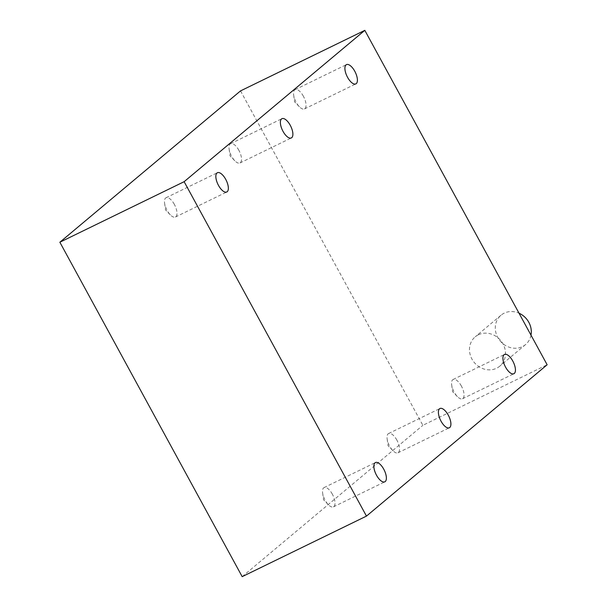 <?xml version="1.0" encoding="UTF-8"?>
<svg xmlns="http://www.w3.org/2000/svg" width="607" height="607" viewBox="0 0 607 607"><rect width="100%" height="100%" fill="white"/><g stroke="black" fill="none" stroke-linecap="round" stroke-linejoin="round"><path stroke-width="0.46" stroke-dasharray="3.04 2.28" d="M238.877 150.308A10.714 4.598 64 0 0 230.569 143.707A10.714 4.598 64 0 0 229.12 149.041A10.714 4.598 64 0 0 231.646 156.363A10.714 4.598 64 0 0 234.856 160.825A10.714 4.598 64 0 0 239.955 162.972A10.714 4.598 64 0 0 238.877 150.308M396.895 440.143A10.714 4.598 64 0 0 388.586 433.535A10.714 4.598 64 0 0 387.137 438.869A10.714 4.598 64 0 0 389.664 446.198A10.714 4.598 64 0 0 392.881 450.652A10.714 4.598 64 0 0 397.972 452.799A10.714 4.598 64 0 0 396.895 440.143M461.419 386.09A10.714 4.598 64 0 0 453.118 379.489A10.714 4.598 64 0 0 451.669 384.823A10.714 4.598 64 0 0 454.195 392.145A10.714 4.598 64 0 0 457.405 396.606A10.714 4.598 64 0 0 462.504 398.753A10.714 4.598 64 0 0 461.419 386.09M303.401 96.263A10.714 4.598 64 0 0 295.093 89.654A10.714 4.598 64 0 0 293.644 94.988A10.714 4.598 64 0 0 296.178 102.317A10.714 4.598 64 0 0 299.388 106.771A10.714 4.598 64 0 0 304.479 108.919A10.714 4.598 64 0 0 303.401 96.263M530.996 335.155A19.136 17.186 50 0 1 525.579 344.556A19.136 17.186 50 0 1 522.415 346.612A19.136 17.186 50 0 1 498.855 339.245A19.136 17.186 50 0 1 501.01 315.223A19.136 17.186 50 0 1 504.182 313.166A19.136 17.186 50 0 1 519.031 313.204M478.369 334.783A19.136 17.186 50 0 1 501.921 342.151A19.136 17.186 50 0 1 499.773 366.173A19.136 17.186 50 0 1 496.602 368.229A19.136 17.186 50 0 1 473.043 360.862A19.136 17.186 50 0 1 475.198 336.839A19.136 17.186 50 0 1 478.369 334.783M332.363 494.189A10.714 4.598 64 0 0 324.062 487.588A10.714 4.598 64 0 0 322.613 492.922A10.714 4.598 64 0 0 325.14 500.244A10.714 4.598 64 0 0 328.349 504.705A10.714 4.598 64 0 0 333.448 506.853A10.714 4.598 64 0 0 332.363 494.189M174.346 204.362A10.714 4.598 64 0 0 166.037 197.753A10.714 4.598 64 0 0 164.588 203.095A10.714 4.598 64 0 0 167.122 210.417A10.714 4.598 64 0 0 170.332 214.87A10.714 4.598 64 0 0 175.423 217.018A10.714 4.598 64 0 0 174.346 204.362M240.531 90.891L422.867 425.31L547.142 364.769M242.185 576.65L422.867 425.31M230.569 143.707L281.936 118.684M234.856 160.825L230.03 155.885L229.12 149.041M388.586 433.535L439.954 408.511M392.881 450.652L388.055 445.713L387.137 438.869M453.118 379.489L504.485 354.465M457.405 396.606L452.579 391.667L451.669 384.823M295.093 89.654L346.46 64.63M299.388 106.771L294.562 101.832L293.644 94.988M525.579 344.556L499.773 366.173M328.349 504.705L323.523 499.766L322.613 492.922M324.062 487.588L375.43 462.564M170.332 214.87L165.506 209.931L164.588 203.095M166.037 197.753L217.405 172.729M175.423 217.018L226.79 191.994M333.448 506.853L384.815 481.829M501.01 315.223L475.198 336.839M304.479 108.919L355.846 83.895M462.504 398.753L513.871 373.73M397.972 452.799L449.339 427.776M239.955 162.972L291.322 137.948"/><path stroke-width="0.91" d="M290.245 125.285A10.714 4.598 64 0 0 281.936 118.684A10.714 4.598 64 0 0 283.014 131.34A10.714 4.598 64 0 0 291.322 137.948A10.714 4.598 64 0 0 290.245 125.285M448.262 415.12A10.714 4.598 64 0 0 439.954 408.511A10.714 4.598 64 0 0 441.039 421.175A10.714 4.598 64 0 0 449.339 427.776A10.714 4.598 64 0 0 448.262 415.12M512.794 361.066A10.714 4.598 64 0 0 504.485 354.465A10.714 4.598 64 0 0 505.563 367.121A10.714 4.598 64 0 0 513.871 373.73A10.714 4.598 64 0 0 512.794 361.066M354.769 71.239A10.714 4.598 64 0 0 346.46 64.63A10.714 4.598 64 0 0 347.545 77.294A10.714 4.598 64 0 0 355.846 83.895A10.714 4.598 64 0 0 354.769 71.239M519.031 313.204A19.136 17.186 50 0 1 530.996 335.155M383.738 469.165A10.714 4.598 64 0 0 375.43 462.564A10.714 4.598 64 0 0 376.507 475.22A10.714 4.598 64 0 0 384.815 481.829A10.714 4.598 64 0 0 383.738 469.165M225.713 179.338A10.714 4.598 64 0 0 217.405 172.729A10.714 4.598 64 0 0 218.49 185.393A10.714 4.598 64 0 0 226.79 191.994A10.714 4.598 64 0 0 225.713 179.338M364.815 30.35L240.531 90.891L59.858 242.231L242.185 576.65L366.469 516.109L547.142 364.769L364.815 30.35L184.133 181.69L59.858 242.231M366.469 516.109L184.133 181.69"/></g></svg>
